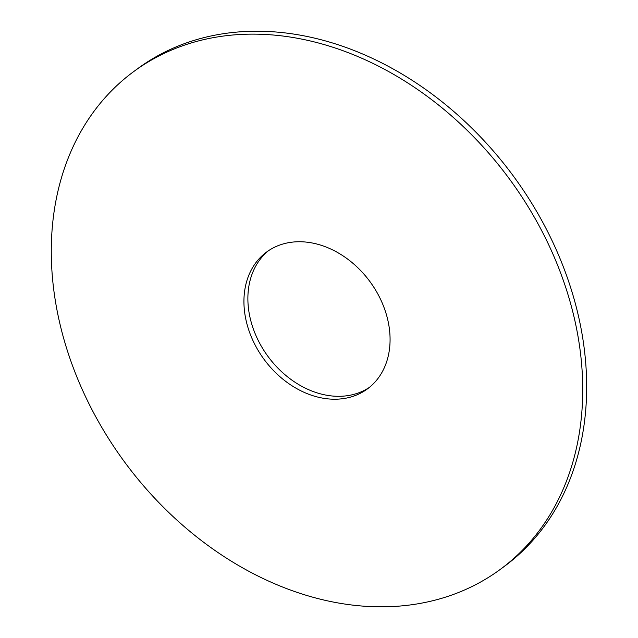 <?xml version="1.0" encoding="UTF-8"?>
<svg xmlns="http://www.w3.org/2000/svg" width="638" height="638" viewBox="0 0 638 638"><rect width="100%" height="100%" fill="white"/><g stroke="black" fill="none" stroke-linecap="round" stroke-linejoin="round"><path stroke-width="0.96" d="M273.838 35.066A309.103 238.859 -126.4 0 0 133.597 71.663A309.103 238.859 -126.4 0 0 124.737 462.207A309.103 238.859 -126.4 0 0 500.407 569.295A309.103 238.859 -126.4 0 0 554.805 258.43A309.103 238.859 -126.4 0 0 273.838 35.066M305.131 241.993A85.006 65.682 -126.4 0 0 266.564 252.058A85.006 65.682 -126.4 0 0 264.132 359.457A85.006 65.682 -126.4 0 0 367.44 388.901A85.006 65.682 -126.4 0 0 382.401 303.417A85.006 65.682 -126.4 0 0 305.131 241.993M268.574 250.646A85.006 65.682 -126.4 0 0 268.08 356.546A85.006 65.682 -126.4 0 0 369.378 387.402M500.407 569.295L504.355 566.385A309.103 238.859 -126.4 0 0 558.752 255.519A309.103 238.859 -126.4 0 0 277.785 32.155A309.103 238.859 -126.4 0 0 137.545 68.752L133.597 71.663"/></g></svg>
